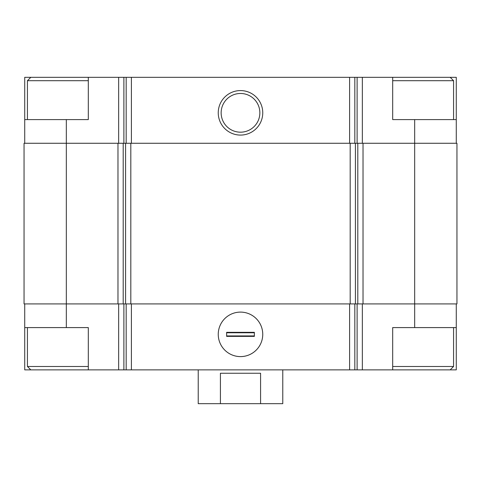 <?xml version="1.0" encoding="UTF-8"?>
<svg xmlns="http://www.w3.org/2000/svg" width="481" height="481" viewBox="0 0 481 481"><rect width="100%" height="100%" fill="white"/><g stroke="black" fill="none" stroke-linecap="round" stroke-linejoin="round"><path stroke-width="0.72" d="M88.312 77.315L24.723 77.315L24.723 119.595L88.306 119.595L88.306 77.315L123.882 77.315L123.882 143.266M414.676 119.595L392.688 119.595L392.688 77.315L456.277 77.315L456.277 119.595L414.676 119.595L414.676 303.914L456.95 303.914L456.95 143.266L117.977 143.266L117.977 303.914L66.324 303.914L66.324 327.585L88.306 327.585L88.306 369.865L392.688 369.865L392.688 327.585L456.277 327.585L456.277 369.865L450.186 369.865L453.571 366.48L453.571 327.585M88.312 369.865L24.723 369.865L24.723 303.914M456.277 303.914L456.277 327.585M66.324 327.585L24.723 327.585M240.5 312.103A22.246 22.246 0 0 0 221.23 345.478A22.246 22.246 0 0 0 259.77 345.478A22.246 22.246 0 0 0 240.5 312.103M414.676 327.585L414.676 303.914L117.977 303.914M117.977 143.266L24.05 143.266L24.05 303.914L66.324 303.914L66.324 119.595M456.277 119.595L456.277 143.266M392.688 77.315L362.349 77.315L362.349 143.266M123.882 77.315L362.349 77.315M240.5 90.578A22.246 22.246 0 0 0 221.23 123.954A22.246 22.246 0 0 0 259.77 123.954A22.246 22.246 0 0 0 240.5 90.578M24.723 119.595L24.723 143.266M240.5 93.476A19.354 19.354 0 0 0 223.737 122.505A19.354 19.354 0 0 0 257.263 122.505A19.354 19.354 0 0 0 240.5 93.476M392.688 369.865L450.186 369.865M392.688 366.48L453.571 366.48M392.688 80.7L453.571 80.7L453.571 119.595M450.186 77.315L453.571 80.7M30.814 369.865L27.429 366.48L88.312 366.48M27.429 119.595L27.429 80.7L88.312 80.7M198.226 369.865L198.226 403.685L282.774 403.685L282.774 369.865M220.418 403.685L220.418 373.244L260.582 373.244L260.582 403.685M226.635 336.381L226.635 332.323L254.365 332.323L254.365 336.381L226.635 336.381M262.746 334.349A22.246 22.246 0 0 0 229.377 315.085A22.246 22.246 0 0 0 229.377 353.619A22.246 22.246 0 0 0 262.746 334.349M226.635 332.768L254.365 332.768M226.635 335.936L254.365 335.936M362.349 303.914L362.349 369.865M118.651 303.914L118.651 369.865M357.118 303.914L357.118 369.865M354.828 303.914L354.828 369.865M349.603 303.914L349.603 369.865M131.397 303.914L131.397 369.865M126.172 303.914L126.172 369.865M123.882 303.914L123.882 369.865M363.023 143.266L363.023 303.914M357.798 143.266L357.798 303.914M355.417 143.266L355.417 303.914M350.186 143.266L350.186 303.914M130.814 143.266L130.814 303.914M125.583 143.266L125.583 303.914M123.202 143.266L123.202 303.914M357.118 77.315L357.118 143.266M354.828 77.315L354.828 143.266M349.603 77.315L349.603 143.266M131.397 77.315L131.397 143.266M126.172 77.315L126.172 143.266M118.651 77.315L118.651 143.266M27.429 366.48L27.429 327.585M30.814 77.315L27.429 80.7"/></g></svg>
